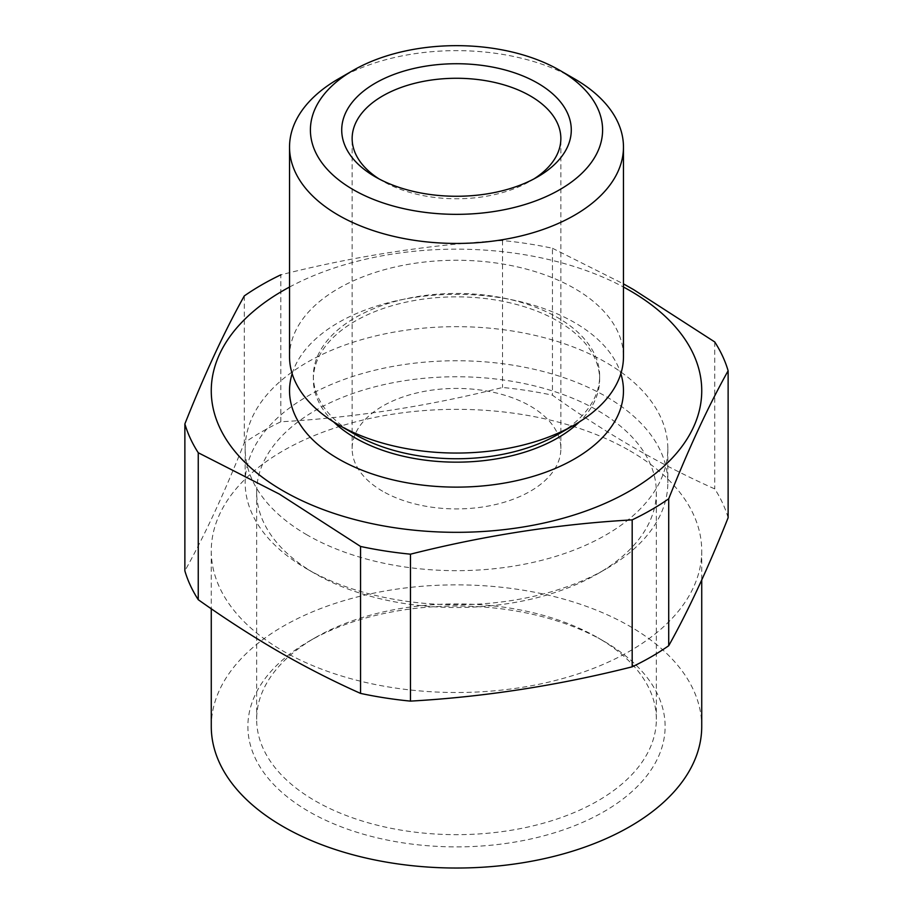 <?xml version="1.0" encoding="UTF-8"?>
<svg xmlns="http://www.w3.org/2000/svg" width="913" height="913" viewBox="0 0 913 913"><rect width="100%" height="100%" fill="white"/><g stroke="black" fill="none" stroke-linecap="round" stroke-linejoin="round"><path stroke-width="0.68" stroke-dasharray="4.57 3.42" d="M333.656 421.943A143.147 82.649 180 0 1 313.353 379.5A143.147 82.649 180 0 1 355.271 321.068A143.147 82.649 180 0 1 511.28 303.15A143.147 82.649 180 0 1 599.647 379.5A143.147 82.649 180 0 1 579.344 421.943M292.16 373.691A166.965 96.401 180 0 1 338.438 322.563A166.965 96.401 180 0 1 506.453 298.745A166.965 96.401 180 0 1 620.84 373.691M355.271 434.531A143.147 82.649 180 0 1 313.353 376.099A143.147 82.649 180 0 1 355.271 317.656A143.147 82.649 180 0 1 511.28 299.738A143.147 82.649 180 0 1 599.647 376.099A143.147 82.649 180 0 1 557.729 434.531M289.535 356.652A166.965 96.401 180 0 1 338.438 288.485A166.965 96.401 180 0 1 574.562 288.485A166.965 96.401 180 0 1 623.465 356.652M315.19 573.706L307.076 569.027A211.325 122 180 0 1 245.175 482.76A211.325 122 180 0 1 375.631 370.039A211.325 122 180 0 1 605.924 396.482A211.325 122 180 0 1 667.825 482.76A211.325 122 180 0 1 605.924 569.027A211.325 122 180 0 1 307.076 569.027L315.19 573.706A199.844 115.38 180 0 1 256.656 492.13A199.844 115.38 180 0 1 380.025 385.537A199.844 115.38 180 0 1 597.81 410.542A199.844 115.38 180 0 1 656.344 492.13A199.844 115.38 180 0 1 597.81 573.706A199.844 115.38 180 0 1 315.19 573.706M307.076 534.938A211.325 122 180 0 1 245.175 448.671A211.325 122 180 0 1 375.631 335.95A211.325 122 180 0 1 605.924 362.404A211.325 122 180 0 1 667.825 448.671A211.325 122 180 0 1 537.369 561.392A211.325 122 180 0 1 307.076 534.938M629.913 450.805A245.232 141.583 180 0 1 701.732 550.916A245.232 141.583 180 0 1 629.913 651.037A245.232 141.583 180 0 1 283.087 651.037A245.232 141.583 180 0 1 211.268 550.916A245.232 141.583 180 0 1 283.087 450.805A245.232 141.583 180 0 1 629.913 450.805M728.129 517.717A275.498 159.056 0 0 0 714.753 488.911C687.774 476.894 660.715 463.108 633.599 447.53C606.574 431.86 579.527 414.422 552.445 395.192A275.498 159.056 0 0 0 502.538 387.477C428.631 406.159 354.723 417.583 280.816 421.783A275.498 159.056 0 0 0 244.285 442.873C224.484 492.78 204.683 535.452 184.871 570.876M379.192 178.994A104.356 60.247 0 0 0 382.707 181.116L375.334 176.86L382.707 181.116A104.356 60.247 0 0 0 382.707 181.128A104.356 60.247 0 0 0 530.293 181.116A104.356 60.247 0 0 0 533.808 178.994M211.268 726.451A245.232 141.583 180 0 1 283.087 626.329A245.232 141.583 180 0 1 550.345 595.641A245.232 141.583 180 0 1 701.732 726.451M597.81 637.708L604.007 641.28A208.609 120.436 0 0 0 308.993 641.28A208.609 120.436 0 0 0 308.993 811.611A208.609 120.436 0 0 0 604.007 811.611A208.609 120.436 0 0 0 604.007 641.28L597.81 637.708A199.844 115.38 180 0 1 656.344 719.284A199.844 115.38 180 0 1 532.975 825.888A199.844 115.38 180 0 1 315.19 800.872A199.844 115.38 180 0 1 256.656 719.284A199.844 115.38 180 0 1 315.19 637.708A199.844 115.38 180 0 1 597.81 637.708M382.707 491.274A104.356 60.247 180 0 1 352.144 448.671A104.356 60.247 180 0 1 416.568 393.012A104.356 60.247 180 0 1 530.293 406.068A104.356 60.247 180 0 1 560.856 448.671A104.356 60.247 180 0 1 496.432 504.33A104.356 60.247 180 0 1 382.707 491.274M714.753 341.964L714.753 488.911M280.816 421.783L280.816 274.836C354.723 256.154 428.631 244.718 502.538 240.53A275.498 159.056 180 0 1 552.445 248.256L552.445 395.192M552.445 248.256L623.465 283.875M502.538 240.53L502.538 387.477M244.285 295.926L244.285 442.873M289.535 287.036A245.232 141.583 180 0 1 623.465 287.036M338.438 78.872A166.965 96.401 180 0 1 574.562 78.872M313.353 376.099L313.353 379.5M245.175 448.671L245.175 482.76M211.268 550.916L211.268 608.766M315.19 637.708L308.993 641.28M256.656 492.13L256.656 719.284M352.144 448.671L352.144 138.525M560.856 448.671L560.856 138.525M656.344 492.13L656.344 719.284M701.732 550.916L701.732 579.983M530.293 181.116L537.666 176.86M667.825 448.671L667.825 482.76M597.81 573.706L605.924 569.027M599.647 376.099L599.647 379.5"/><path stroke-width="1.37" d="M579.344 421.943A143.147 82.649 180 0 1 557.729 437.943A143.147 82.649 180 0 1 333.656 421.943M620.84 373.691A166.965 96.401 180 0 1 574.562 458.897A166.965 96.401 180 0 1 379.169 476.164A166.965 96.401 180 0 1 292.16 373.691M623.465 147.039L623.465 356.652A166.965 96.401 180 0 1 574.562 424.807L557.729 434.542A143.147 82.649 180 0 1 557.729 434.542A143.147 82.649 180 0 1 355.271 434.531L338.438 424.807A166.965 96.401 180 0 1 338.438 424.807A166.965 96.401 180 0 1 289.535 356.652L289.535 147.039A166.965 96.401 180 0 1 338.438 78.872L353.194 70.358A146.103 84.35 0 0 0 353.194 189.642A146.103 84.35 0 0 0 559.806 189.642A146.103 84.35 0 0 0 559.806 70.358L574.562 78.872A166.965 96.401 180 0 1 623.465 147.039A166.965 96.401 180 0 1 520.399 236.102A166.965 96.401 180 0 1 338.438 215.206A166.965 96.401 180 0 1 289.535 147.039M557.729 434.531L574.562 424.807A166.965 96.401 180 0 1 574.562 424.819A166.965 96.401 180 0 1 338.438 424.819M623.465 287.036A245.232 141.583 180 0 1 629.913 290.619A245.232 141.583 180 0 1 629.913 490.852A245.232 141.583 180 0 1 283.087 490.852A245.232 141.583 180 0 1 289.535 287.036M360.555 546.453L279.401 494.116L198.247 452.745L198.247 599.693C225.328 618.911 252.376 636.35 279.401 652.03C306.528 667.597 333.576 681.383 360.555 693.401A275.498 159.056 0 0 0 410.462 701.116C484.369 696.927 558.277 685.492 632.184 666.821A275.498 159.056 0 0 0 668.715 645.731C688.516 610.306 708.317 567.635 728.129 517.717L728.129 370.769C708.317 406.194 688.516 448.865 668.715 498.783A275.498 159.056 180 0 1 632.184 519.874C558.277 524.062 484.369 535.497 410.462 554.18A275.498 159.056 180 0 1 360.555 546.453L360.555 693.401M623.465 283.875L633.599 289.626L714.753 341.964A275.498 159.056 180 0 1 728.129 370.769M375.334 176.86L375.334 176.86A114.787 66.272 180 0 1 375.334 83.14A114.787 66.272 180 0 1 537.666 83.14A114.787 66.272 180 0 1 537.666 176.86A114.787 66.272 180 0 1 375.334 176.86M533.808 178.994A104.356 60.247 0 0 0 560.856 138.525A104.356 60.247 0 0 0 530.293 95.922A104.356 60.247 0 0 0 416.568 82.855A104.356 60.247 0 0 0 352.144 138.525A104.356 60.247 0 0 0 379.192 178.994M701.732 579.983L701.732 726.451A245.232 141.583 180 0 1 629.913 826.562A245.232 141.583 180 0 1 362.655 857.25A245.232 141.583 180 0 1 211.268 726.451L211.268 608.766M410.462 554.18L410.462 701.116M632.184 519.874L632.184 666.821M668.715 498.783L668.715 645.731M198.247 452.745A275.498 159.056 180 0 1 184.871 423.929C204.683 374.022 224.484 331.351 244.285 295.926A275.498 159.056 180 0 1 280.816 274.836M184.871 423.929L184.871 570.876A275.498 159.056 0 0 0 198.247 599.693M574.562 78.872L559.806 70.358A146.103 84.35 0 0 0 353.194 70.358"/></g></svg>
